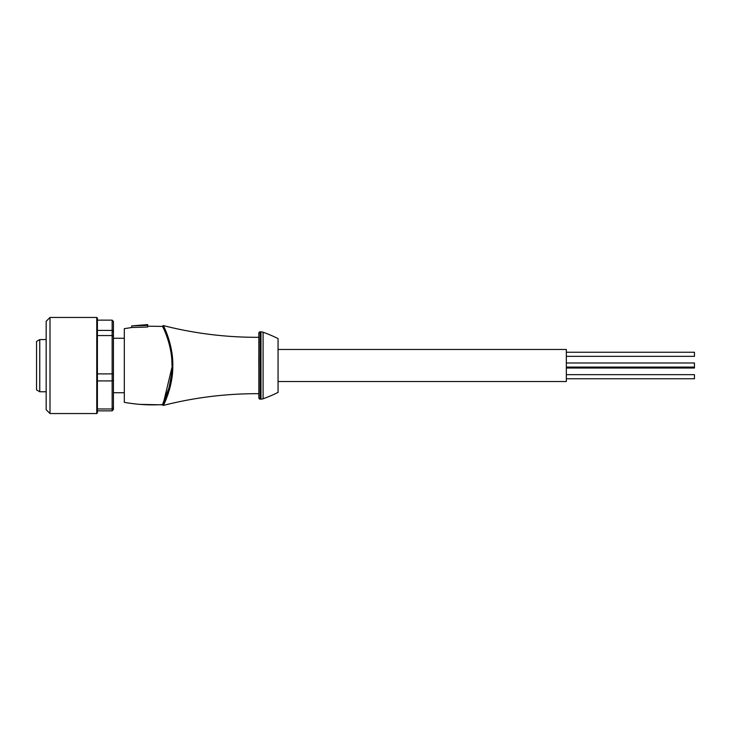 <?xml version="1.0" encoding="UTF-8"?>
<svg xmlns="http://www.w3.org/2000/svg" width="731" height="731" viewBox="0 0 731 731"><rect width="100%" height="100%" fill="white"/><g stroke="black" fill="none" stroke-linecap="round" stroke-linejoin="round"><path stroke-width="1.1" d="M566.333 352.241L694.45 352.241L694.45 356.335L566.333 356.335M278.054 349.482L566.333 349.482L566.333 381.518L278.054 381.518M566.333 362.978L694.45 362.978L694.45 368.022L566.333 368.022M566.333 374.665L694.45 374.665L694.45 378.759L566.333 378.759M694.45 367.081L566.333 367.081M278.054 338.599L278.054 392.401A128.117 128.117 0 0 1 263.087 398.77A6.405 6.405 0 0 1 260.967 399.135L260.967 331.865A6.405 6.405 0 0 1 263.087 332.23A128.117 128.117 0 0 1 278.054 338.599M260.117 399.135L260.117 331.865A1.279 1.279 0 0 0 258.838 333.153L258.838 397.847A1.279 1.279 0 0 0 260.117 399.135L260.967 399.135M258.838 392.73L258.838 337.311C226.473 337.466 194.62 333.546 163.269 325.569L163.269 325.569C163.159 324.866 173.238 344.31 172.799 365.5L172.406 365.5C172.854 344.74 162.849 325.131 162.876 325.798C162.785 325.131 172.863 344.548 172.406 365.5L162.894 405.138M258.838 393.689C226.482 393.534 194.62 397.454 163.26 405.431C163.187 406.144 173.247 386.571 172.799 365.5M258.801 364.522L258.811 356.938M167.381 336.269L164.411 328.868M172.406 365.5L172.315 365.5C172.754 386.525 162.647 405.541 162.785 404.828C162.675 405.586 172.726 386.452 172.315 365.5C172.744 344.447 162.666 325.514 162.785 326.163C162.702 325.432 172.754 344.694 172.315 365.5L171.392 375.241L168.998 387.768L162.474 404.59C149.672 405.358 136.953 404.608 124.316 402.333L124.316 328.667L131.681 327.515L131.681 325.898L132.238 325.825M147.699 326.2L162.446 326.41C162.346 325.779 172.37 344.685 171.94 365.5M147.699 324.591L131.681 325.898L147.699 325.377L147.699 327.013L131.681 327.515L124.316 328.667L124.316 335.693M113.424 331.572L113.424 321.457L112.145 320.141L112.145 330.412L113.424 331.572L113.424 336.178L112.145 335.556L112.145 330.412L97.406 330.412L97.406 320.141L112.145 320.141M113.424 373.934L113.424 380.221L112.145 380.915L112.145 373.888L113.424 373.934L113.424 336.178M113.424 407.861L113.424 409.543L112.145 410.859L112.145 408.967L113.424 407.861L113.424 380.221M97.406 373.888L112.145 373.888L112.145 335.556L97.406 335.556M50 413.545L50 317.455L46.163 321.302L46.163 409.698L50 413.545L96.766 413.545L96.766 317.455L97.406 318.095L97.406 412.905L97.406 380.915L112.145 380.915L112.145 408.967L97.406 408.967M97.406 332.888L97.406 330.412M39.757 391.761L39.757 339.568L36.55 341.441L36.55 389.915L39.757 391.761L46.163 391.761M46.163 339.568L39.757 339.568M112.145 410.859L97.406 410.859M263.087 332.23L263.087 398.77M260.117 331.865L260.967 331.865M124.316 392.73L113.424 392.73M96.766 317.455L50 317.455M96.766 413.545L97.406 412.905M124.316 338.27L113.424 338.27M162.785 404.828L140.041 404.38"/></g></svg>
